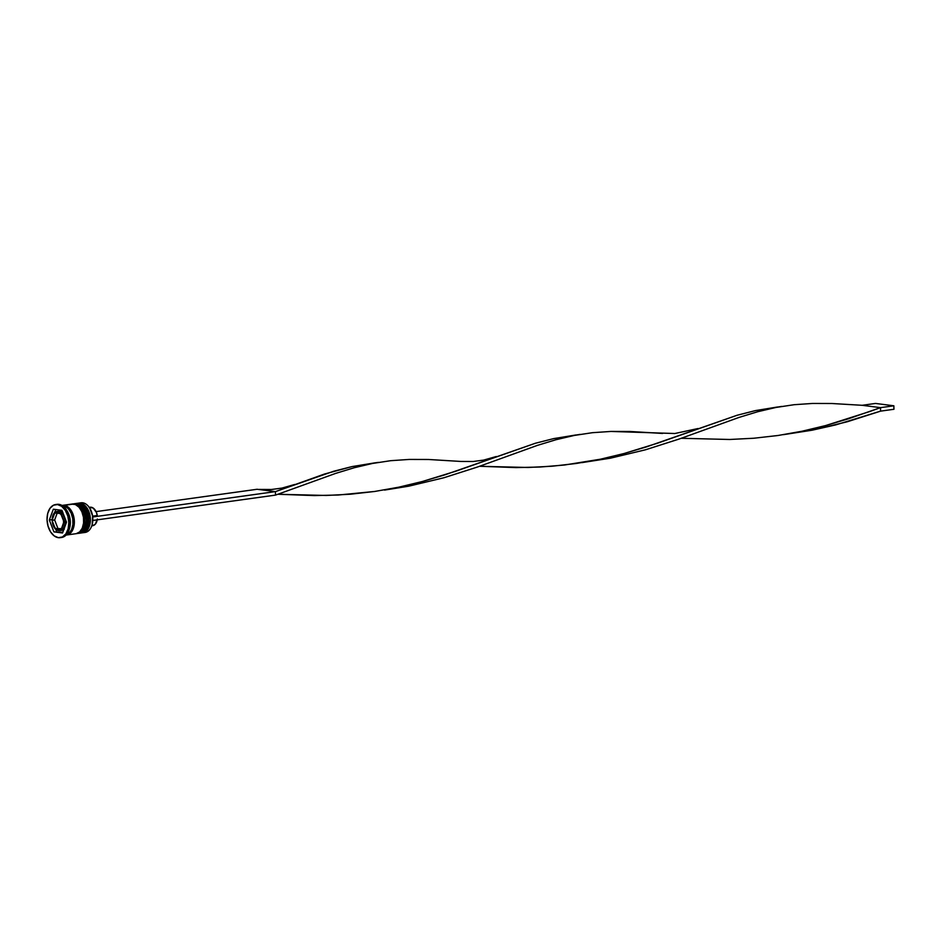 <?xml version="1.0" encoding="UTF-8"?>
<svg xmlns="http://www.w3.org/2000/svg" width="941" height="941" viewBox="0 0 941 941"><rect width="100%" height="100%" fill="white"/><g stroke="black" fill="none" stroke-linecap="round" stroke-linejoin="round"><path stroke-width="1.41" d="M76.303 503.459L76.715 503.388A14.962 9.622 82.1 0 1 78.385 503.388L78.656 503.353A1.059 0.8 -82.7 0 1 78.821 503.353A1.059 0.8 97.3 0 0 78.656 503.353A14.962 9.622 -97.9 0 0 76.986 503.353A14.962 9.622 -97.9 0 0 76.844 503.376M78.385 503.388A14.962 9.622 82.1 0 1 88.442 518.173A14.962 9.622 82.1 0 1 80.832 533.029A14.962 9.622 82.1 0 1 80.42 533.077L81.091 532.994A14.962 9.622 -97.9 0 0 88.713 518.138A14.962 9.622 -97.9 0 0 78.656 503.353L78.385 503.388A14.962 9.622 -97.9 0 1 88.383 517.597A14.962 9.622 -97.9 0 1 81.561 532.888M88.783 521.89L88.642 516.515M88.066 513.857L87.16 511.375M78.656 503.353A14.962 9.622 82.1 0 1 88.654 517.562A14.962 9.622 82.1 0 1 81.832 532.853M72.304 504.011L72.704 503.953A14.962 9.622 82.1 0 1 74.374 503.941L74.645 503.905A1.059 0.8 -82.7 0 1 74.821 503.905A1.059 0.8 97.3 0 0 74.645 503.905A14.962 9.622 -97.9 0 0 72.975 503.905A14.962 9.622 -97.9 0 0 72.845 503.929M74.374 503.941A14.962 9.622 82.1 0 1 84.431 518.726A14.962 9.622 82.1 0 1 76.821 533.594A14.962 9.622 82.1 0 1 76.421 533.629L77.091 533.547A14.962 9.622 -97.9 0 0 84.702 518.691A14.962 9.622 -97.9 0 0 74.645 503.905L74.374 503.941A14.962 9.622 -97.9 0 1 84.372 518.15A14.962 9.622 -97.9 0 1 77.55 533.441M84.784 522.443L84.643 517.068M84.055 514.421L83.161 511.928M74.986 503.953A1.059 0.8 97.3 0 0 74.821 503.905C80.232 505.223 83.62 509.775 84.961 517.55C84.537 524.102 86.701 529.324 77.091 533.547M74.645 503.905A14.962 9.622 82.1 0 1 84.643 518.115A14.962 9.622 82.1 0 1 77.821 533.406M59.13 511.163L60.353 511.139A9.681 6.222 -97.9 0 0 59.271 511.139L57.401 511.398A9.681 6.222 82.1 0 1 58.483 511.398A9.681 6.222 82.1 0 1 64.988 520.973A9.681 6.222 82.1 0 1 60.071 530.583A9.681 6.222 82.1 0 1 58.989 530.583A1.059 0.8 -82.7 0 1 58.154 529.654A8.622 5.54 82.1 0 1 55.919 528.666L54.754 527.525A8.622 5.54 82.1 0 1 52.39 521.385L52.331 519.397A8.622 5.54 82.1 0 1 54.402 513.821L55.507 512.974A8.622 5.54 82.1 0 1 57.707 512.551A1.059 0.8 -82.7 0 1 58.483 511.398A9.681 6.222 -97.9 0 0 56.931 511.492M79.809 503.082A14.962 9.622 82.1 0 1 82.655 502.788A14.962 9.622 -97.9 0 0 80.985 502.8L78.585 503.129A14.962 9.622 82.1 0 1 80.256 503.129A14.962 9.622 -97.9 0 0 77.809 503.294A14.962 9.622 82.1 0 1 78.585 503.129M79.95 503.588L82.655 502.788L80.256 503.129A14.962 9.622 82.1 0 1 90.312 517.915A14.962 9.622 82.1 0 1 82.702 532.771A14.962 9.622 82.1 0 1 81.914 532.829A14.962 9.622 -97.9 0 0 90.348 518.526A14.962 9.622 -97.9 0 0 80.256 503.129L79.95 503.588M78.691 533.335A14.962 9.622 82.1 0 1 77.903 533.382A14.962 9.622 -97.9 0 0 86.349 519.079A14.962 9.622 -97.9 0 0 76.245 503.682A14.962 9.622 82.1 0 1 86.301 518.467A14.962 9.622 82.1 0 1 78.691 533.335L80.032 533.147A14.962 9.622 -97.9 0 0 87.642 518.279A14.962 9.622 -97.9 0 0 77.585 503.494L76.245 503.682A14.962 9.622 -97.9 0 0 73.798 503.847A14.962 9.622 82.1 0 1 74.574 503.682A14.962 9.622 82.1 0 1 76.245 503.682L77.585 503.494A14.962 9.622 -97.9 0 0 75.915 503.506L74.574 503.682M56.307 504.482A16.726 10.751 82.1 0 1 58.836 504.341A16.726 10.751 -97.9 0 0 56.966 504.352L55.637 504.541A16.726 10.751 82.1 0 1 57.495 504.529L53.366 505.258L49.932 508.399L47.709 513.48L47.05 519.714L48.05 526.16L50.543 531.841L54.166 535.876L58.366 537.676A16.726 10.751 82.1 0 1 47.132 521.149A16.726 10.751 82.1 0 1 55.637 504.541M62.553 505.352A14.962 9.622 82.1 0 0 62 505.458L73.574 504.047A14.962 9.622 -97.9 0 0 71.904 504.058L62.553 505.352A14.962 9.622 82.1 0 1 64.223 505.352L67.975 506.952L71.222 510.575L73.457 515.656L74.351 521.42L73.763 527.007L71.775 531.547L68.693 534.347L65 535.006M66.141 535.017A14.962 9.622 -97.9 0 0 72.88 519.679A14.962 9.622 -97.9 0 0 62.894 505.529L62.271 505.623L62.894 505.529A14.962 9.622 -97.9 0 0 62.047 505.482M66.776 534.806L71.692 531.406L73.657 526.925L74.233 521.408L73.363 515.703L71.151 510.681L67.94 507.105L64.223 505.529A14.785 9.504 82.1 0 1 74.057 519.056A14.785 9.504 82.1 0 1 67.999 534.476M89.207 507.34L93.159 508.034L96.429 512.422L97.241 515.492L92.594 516.139L97.241 515.492A9.328 5.999 -97.9 0 0 91.089 507.223L89.301 507.47L91.089 507.223A9.328 5.999 -97.9 0 0 90.042 507.223L89.042 507.505M89.771 508.199L92.571 515.95L92.206 524.384A14.609 9.386 -97.9 0 0 90.03 508.622A14.609 9.386 -97.9 0 0 89.971 508.54M63.541 522.808L61.224 529.324L55.919 528.666L58.154 529.654L60.365 529.242L55.272 528.56L61.377 528.654L55.272 528.56L52.39 521.385L53.19 524.76L54.754 527.525L52.084 520.326L54.402 513.821L52.955 516.209L52.331 519.397L54.86 512.857L59.953 513.539L57.707 512.551L55.507 512.974L60.812 513.621L63.188 519.091L61.106 514.68L63.988 521.855L63.541 522.808A8.622 5.54 82.1 0 1 61.471 528.383L61.224 529.324L60.365 529.242A8.622 5.54 82.1 0 1 58.154 529.654A1.059 0.8 97.3 0 0 58.989 530.583A9.681 6.222 -97.9 0 0 60.542 530.489A9.681 6.222 -97.9 0 0 64.953 520.596A9.681 6.222 -97.9 0 0 58.483 511.398A1.059 0.8 97.3 0 0 57.707 512.551A8.622 5.54 82.1 0 1 59.953 513.539L61.106 514.68A8.622 5.54 82.1 0 1 63.482 520.82L63.541 522.808M58.366 537.676L62.506 536.946L65.941 533.806L68.152 528.736L68.822 522.49L67.823 516.044L65.329 510.375L61.694 506.329L57.495 504.529A16.726 10.751 82.1 0 1 68.74 521.055A16.726 10.751 82.1 0 1 60.236 537.664A16.726 10.751 82.1 0 1 58.366 537.676M49.332 520.008L53.343 509.21L61.941 510.316L66.529 522.208L62.529 532.994L53.931 531.888L49.332 520.008L53.343 509.21L61.941 510.316L66.529 522.208L62.529 532.994L53.931 531.888L62.788 532.312L53.931 531.888L49.332 520.008L52.002 519.632L49.332 520.008M60.236 537.664L61.565 537.487A16.726 10.751 -97.9 0 0 70.081 520.879A16.726 10.751 -97.9 0 0 58.836 504.341A16.726 10.751 82.1 0 1 66.952 510.669A16.726 10.751 82.1 0 1 69.458 528.689A16.726 10.751 82.1 0 1 60.894 537.546M67.223 511.128A14.962 9.622 82.1 0 1 69.587 528.172M65.552 535.147L69.011 533.382L71.587 529.63L72.904 524.478L72.751 518.691L71.163 513.163L68.364 508.728L64.8 506.058L61 505.576M64.223 505.529L62.365 505.564M66.67 534.994L76.021 533.7A14.962 9.622 -97.9 0 0 83.631 518.844A14.962 9.622 -97.9 0 0 73.574 504.047L64.223 505.352A14.962 9.622 82.1 0 1 74.28 520.138A14.962 9.622 82.1 0 1 66.67 534.994A14.962 9.622 82.1 0 1 66.105 535.053M76.245 533.665L79.691 531.9L82.279 528.148L83.584 522.996L83.443 517.209L81.843 511.681L79.056 507.246L75.48 504.576L71.681 504.094M80.256 533.112L83.702 531.347L86.278 527.595L87.595 522.443L87.442 516.656L85.854 511.116L83.055 506.681L79.491 504.023L75.692 503.541M82.702 532.771L85.102 532.441A14.962 9.622 -97.9 0 0 92.712 517.585A14.962 9.622 -97.9 0 0 82.655 502.788A14.962 9.622 82.1 0 1 89.924 508.446A14.962 9.622 82.1 0 1 92.159 524.572A14.962 9.622 82.1 0 1 83.878 532.488M69.458 528.689L69.716 527.689A14.962 9.622 -97.9 0 0 67.481 511.563L66.952 510.669M55.754 509.528L54.496 512.916L55.754 509.528M55.637 529.03L56.601 531.524L55.637 529.03M62.612 512.045A9.681 6.222 -97.9 0 0 60.353 511.139L62.788 512.175M64.317 529.16L62.082 530.301M57.401 511.398C49.544 512.01 51.026 530.112 58.824 530.583L61.941 530.324A9.681 6.222 -97.9 0 0 63.8 529.571M57.166 513.186L54.649 519.973L52.084 520.326L54.649 519.973L57.836 528.207L54.649 519.973L57.166 513.186M91.771 525.831L92.606 525.713A9.328 5.999 -97.9 0 0 97.217 519.844M92.606 525.713L95.382 524.09L97.335 518.973M96.076 511.61L257.093 489.273L275.431 491.614L92.7 516.974L275.431 491.614L275.513 495.107L92.806 520.455L275.513 495.107L275.431 491.614L324.445 474.052L352.005 466.595L374.224 462.96L352.005 466.595L333.726 471.229L275.431 491.614L257.093 489.273L96.076 511.61M275.513 495.107L335.69 473.382L354.251 467.736L372.471 463.454L390.703 460.69L409.253 459.431L428.426 459.479L460.867 461.443L428.426 459.479L409.253 459.431L390.703 460.69L372.471 463.454L354.251 467.736L335.69 473.382L275.513 495.107M581.879 462.631L610.38 458.196L645.573 449.763L678.896 439.118L739.073 417.404L757.634 411.746L775.855 407.477L794.086 404.712L812.636 403.442L831.809 403.501L862.168 405.3L831.809 403.501L812.636 403.442L794.086 404.712L775.855 407.477L757.634 411.746L739.073 417.404L678.896 439.118L645.573 449.763L610.38 458.196L581.879 462.631M777.607 406.983L755.388 410.605L737.109 415.252L657.571 443.187L623.907 453.562L600.429 459.208L576.41 463.466L552.144 466.218L527.972 467.477L479.592 466.277L516.009 467.595L540.028 467.03L564.294 465.042L600.429 459.208L623.907 453.562L646.585 446.834L737.109 415.252L755.388 410.605L781.771 406.406M880.588 411.135L835.714 424.897L812.071 430.213L783.571 434.648L812.071 430.213L847.265 421.768L880.588 411.135L880.505 407.641L848.276 418.839L825.598 425.567L802.12 431.213L778.101 435.483L753.835 438.235L729.663 439.482L681.284 438.283L729.663 439.482L753.835 438.235L778.101 435.483L802.12 431.213L825.598 425.567L870.013 411.44L880.505 407.641L862.168 405.3L875.53 403.442L862.168 405.3L880.505 407.641L893.856 405.794L880.505 407.641L880.588 411.135L893.95 409.276L880.588 411.135M697.999 428.531L674.826 433.519L610.944 431.437L592.395 432.695L574.163 435.46L555.943 439.741L537.382 445.387L477.205 467.112L443.881 477.757L408.688 486.191L384.575 490.085L408.688 486.191L443.881 477.757L477.205 467.112L537.382 445.387L555.943 439.741L574.163 435.46L592.395 432.695L610.944 431.437L630.117 431.484L662.558 433.448M259.163 489.426L271.443 489.496L281.935 488.097L294.615 484.509M575.916 434.977L553.696 438.6L535.417 443.235L455.879 471.182L422.203 481.545L398.737 487.191L374.718 491.461L350.452 494.213L326.28 495.46L277.901 494.26L314.318 495.578L338.337 495.013L374.718 491.461L398.737 487.191L422.203 481.545L444.893 474.829L535.417 443.235L553.696 438.6L580.079 434.389M875.53 403.442L893.856 405.794L893.95 409.276L893.856 405.794L875.53 403.442M76.715 503.388L78.809 503.341C84.243 504.67 87.631 509.21 88.96 516.997C88.548 523.537 90.701 528.771 81.091 532.994M72.704 503.953L74.809 503.905M378.388 462.384L374.224 462.96M496.307 456.514L483.627 460.102L473.135 461.502L460.855 461.443"/></g></svg>
